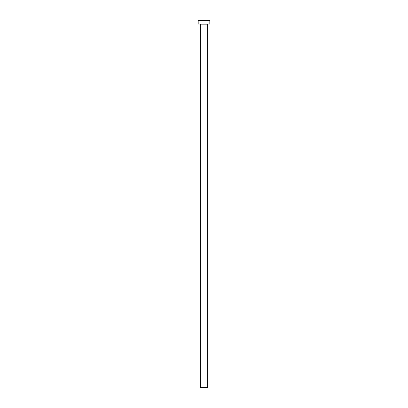 <?xml version="1.0" encoding="UTF-8"?>
<svg xmlns="http://www.w3.org/2000/svg" width="408" height="408" viewBox="0 0 408 408"><rect width="100%" height="100%" fill="white"/><g stroke="black" fill="none" stroke-linecap="round" stroke-linejoin="round"><path stroke-width="0.61" d="M207.636 24.179L200.364 24.179L200.364 387.6L207.636 387.6L207.636 24.179L207.636 387.6L200.364 387.6L200.221 24.036L207.636 24.179M198.181 20.4L198.181 24.036L209.819 24.036L209.819 20.4L198.181 20.4L198.181 24.036L209.819 24.036L209.819 20.4L198.181 20.4"/></g></svg>
